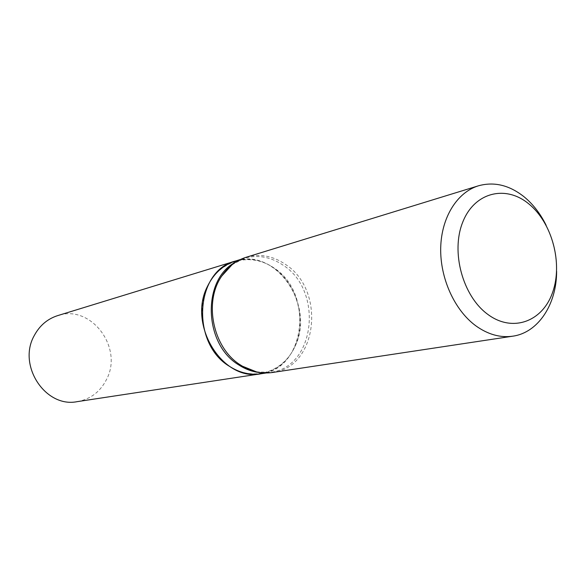 <?xml version="1.0" encoding="UTF-8"?>
<svg xmlns="http://www.w3.org/2000/svg" width="586" height="586" viewBox="0 0 586 586"><rect width="100%" height="100%" fill="white"/><g stroke="black" fill="none" stroke-linecap="round" stroke-linejoin="round"><path stroke-width="0.44" stroke-dasharray="2.93 2.2" d="M77.264 401.637C90.398 399.242 100.125 391.895 106.447 379.603C123.741 347.82 90.962 303.892 57.648 315.627M261.019 373.758C276.739 370.821 288.202 361.43 295.41 345.586C315.165 304.757 275.237 247.021 235.323 261.078M229.778 366.455C253.885 382.204 284.371 371.692 295.344 345.542C306.661 319.612 296.882 283.998 273.999 268.117C251.306 251.855 219.94 259.686 207.569 286.371C194.838 312.807 205.496 351.102 229.778 366.455M261.048 373.758C305.57 368.946 313.986 293.3 274.087 268.022C261.708 259.62 248.801 257.298 235.345 261.07M556.619 271.281C556.634 255.144 553.14 239.799 546.123 225.258M272.395 372.498C317.678 367.627 326.138 290.348 285.543 264.447C272.944 255.833 259.803 253.438 246.12 257.276M261.612 372.733L270.388 372.337C315.231 367.495 323.619 291 283.412 265.385C270.937 256.866 257.928 254.5 244.384 258.294L236.305 261.744M240.355 259.532L244.384 258.294L232.1 264.696M266.227 372.967L270.388 372.337L256.551 371.898"/><path stroke-width="0.88" d="M235.323 261.078L57.648 315.627C47.459 318.909 39.68 325.53 34.31 335.485C17.14 365.32 45.51 408.237 77.264 401.637L261.019 373.758M235.301 261.085C223.076 265.033 213.809 273.442 207.495 286.32C187.242 324.966 222.922 381.999 260.997 373.765M240.355 259.532L235.345 261.07C195.028 270.593 190.523 343.748 229.793 366.528C239.864 372.879 250.281 375.289 261.048 373.758L266.227 372.967M487.64 314.257C512.413 332.907 542.548 321.721 552.605 292.385C563.014 263.297 552.115 222.687 528.762 203.855C505.593 184.597 474.352 192.259 462.706 222.233C450.7 251.921 462.706 296.055 487.64 314.257M546.123 225.258C540.402 213.678 533.055 204.192 524.096 196.808C509.388 185.139 494.181 181.47 478.484 185.791C457.212 192.259 441.456 217.26 440.709 247.644C439.932 278.006 454.465 310.126 475.744 325.757C487.882 334.474 500.224 337.954 512.772 336.181C538.285 332.665 556.715 304.244 556.619 271.281M478.484 185.791L246.12 257.276C236.261 260.396 228.159 266.623 221.83 275.962C203.32 302.061 213.062 348.34 240.626 365.085L242.414 366.199C252.163 371.868 262.162 373.971 272.395 372.498L512.772 336.181M236.305 261.744C201.906 278.394 203.159 344.011 238.89 365.005C246.12 369.649 253.694 372.227 261.612 372.733M232.1 264.696L221.83 275.962M256.551 371.898L242.414 366.199"/></g></svg>
